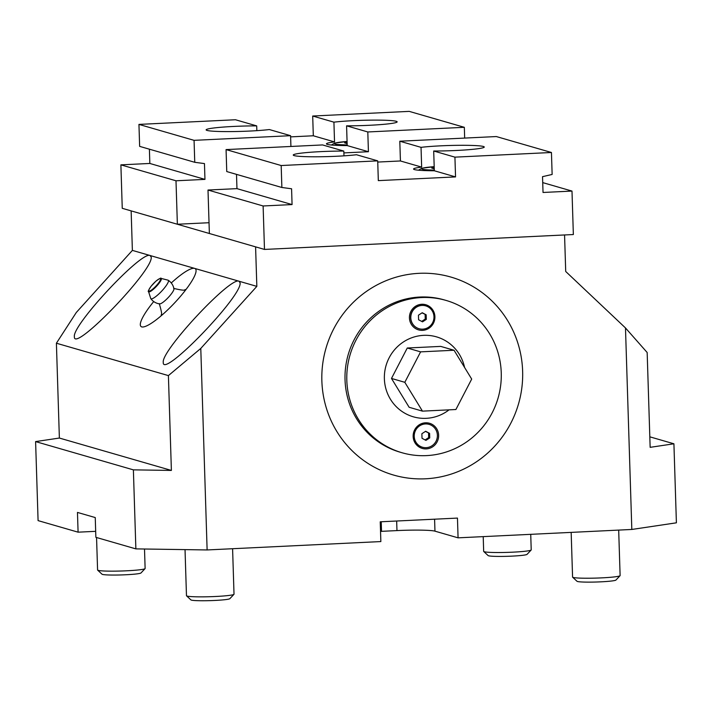 <?xml version="1.0" encoding="UTF-8"?>
<svg xmlns="http://www.w3.org/2000/svg" width="712" height="712" viewBox="0 0 712 712"><rect width="100%" height="100%" fill="white"/><g stroke="black" fill="none" stroke-linecap="round" stroke-linejoin="round"><path stroke-width="1.07" d="M59.372 438.049L171.387 470.427L133.384 469.858L35.6 441.591L59.372 438.049L56.399 343.22L76.326 312.452L132.379 250.393L150.161 255.537L151.202 257.139C153.534 270.24 72.998 353.624 74.386 336.678C71.948 325.331 141.91 250.419 150.161 255.537L194.607 268.388A39.641 8.277 133.4 0 1 195.408 268.825A39.641 8.277 133.4 0 1 175.65 301.772A39.641 8.277 133.4 0 1 141.759 326.897A39.641 8.277 133.4 0 1 140.967 326.452A39.641 8.277 133.4 0 1 153.721 301.55M171.263 282.976A39.641 8.277 133.4 0 1 194.607 268.388L239.054 281.231L240.095 282.842C242.427 295.943 161.9 379.327 163.279 362.381C160.85 351.034 230.804 276.123 239.054 281.231L256.836 286.375L200.784 348.435L168.406 375.598L171.387 470.427M56.399 343.22L168.406 375.598M650.145 447.332L647.163 352.502L625.483 327.947L631.82 529.461L676.4 522.813L673.917 443.79L650.145 447.332M132.379 250.393L131.142 210.885L255.59 246.859L256.836 286.375M35.6 441.591L38.083 520.614L78.089 532.176L77.466 512.426L95.248 517.562L95.862 537.32L135.867 548.881L207.121 549.949L380.858 541.565L380.235 521.807L457.46 518.087L458.074 537.836L631.82 529.461M625.483 327.947L565.711 271.477L564.563 234.96M207.121 549.949L200.784 348.435M464.562 367.437A41.625 40.468 106.1 0 0 436.483 336.856A41.625 40.468 106.1 0 0 386.038 365.594A41.625 40.468 106.1 0 0 413.361 416.823A41.625 40.468 106.1 0 0 426.221 418.327A41.625 40.468 106.1 0 0 449.05 409.854M404.817 382.308L391.484 378.446L409.133 407.273L422.465 411.135L455.903 409.516L471.691 379.078L454.042 350.251L420.605 351.862L404.817 382.308L422.465 411.135M391.484 378.446L407.273 348.008L420.605 351.862M407.273 348.008L440.71 346.397L454.042 350.251M618.683 530.093L620.116 575.581A23.781 1.753 178.2 0 1 620.054 575.705A23.781 1.753 178.2 0 1 604.248 577.735A23.781 1.753 178.2 0 1 578.945 578.064A23.781 1.753 178.2 0 1 572.635 577.201A23.781 1.753 178.2 0 1 572.573 577.076L571.166 532.389M572.635 577.201L577.014 581.286A19.527 1.442 -1.8 0 0 596.523 582.007A19.527 1.442 -1.8 0 0 615.942 580.058L620.054 575.705M530.734 534.338L531.214 549.878A23.781 1.753 178.2 0 1 531.161 550.011A23.781 1.753 178.2 0 1 515.354 552.031A23.781 1.753 178.2 0 1 490.052 552.361A23.781 1.753 178.2 0 1 483.742 551.497A23.781 1.753 178.2 0 1 483.671 551.373L483.208 536.626M483.742 551.497L488.121 555.582A19.527 1.442 -1.8 0 0 507.62 556.303A19.527 1.442 -1.8 0 0 527.049 554.363L531.161 550.011M144.509 549.014L145.123 568.505A23.781 1.753 178.2 0 1 145.061 568.639A23.781 1.753 178.2 0 1 129.264 570.659A23.781 1.753 178.2 0 1 103.961 570.988A23.781 1.753 178.2 0 1 97.651 570.125A23.781 1.753 178.2 0 1 97.58 570.001L96.556 537.524M97.651 570.125L102.021 574.21A19.527 1.442 -1.8 0 0 121.53 574.931A19.527 1.442 -1.8 0 0 140.958 572.982L145.061 568.639M232.593 548.721L234.017 594.2A23.781 1.753 178.2 0 1 233.954 594.333A23.781 1.753 178.2 0 1 218.157 596.353A23.781 1.753 178.2 0 1 192.854 596.692A23.781 1.753 178.2 0 1 186.544 595.828A23.781 1.753 178.2 0 1 186.473 595.695L185.031 549.62M186.544 595.828L190.923 599.913A19.527 1.442 -1.8 0 0 210.423 600.625A19.527 1.442 -1.8 0 0 229.851 598.685L233.954 594.333M133.384 469.858L135.867 548.881M649.807 436.821L673.917 443.79M458.074 537.836L434.961 531.161A31.711 2.341 -1.8 0 0 396.967 530.591L381.525 531.339A31.711 2.341 -1.8 0 0 380.537 531.383M95.675 531.33L78.089 532.176M161.366 315.63A17.836 3.72 133.4 0 1 161.295 314.802C162.096 314.588 161.419 310.859 159.257 303.606M173.639 288.387C180.999 290.131 184.755 290.603 184.924 289.784A17.836 3.72 133.4 0 1 185.761 289.811M161.037 278.392C161.286 277.555 159.541 278.517 155.803 281.267L151.131 286.215C148.532 290.131 147.669 291.929 148.559 291.591A9.14 1.905 -46.6 0 0 148.861 291.893A9.14 1.905 -46.6 0 0 157.032 285.708A9.14 1.905 -46.6 0 0 161.037 278.392L167.996 280.154A12.665 2.643 133.4 0 1 168.014 280.163A12.665 2.643 133.4 0 1 168.183 280.234A12.878 12.878 0 0 1 173.942 288.796A10.502 2.189 133.4 0 1 168.157 297.625A10.502 2.189 133.4 0 1 159.675 303.89A10.502 2.189 133.4 0 1 159.568 303.864M168.183 280.234A12.665 2.643 133.4 0 1 162.14 290.63A12.665 2.643 133.4 0 1 151.14 298.853A12.665 2.643 133.4 0 1 150.81 298.631A12.665 2.643 133.4 0 1 150.721 298.444L148.559 291.591M184.782 289.775L186.09 289.375M161.135 315.825L161.312 314.579M421.655 167.106L400.429 160.965L399.806 141.216L421.032 147.348L421.655 167.106A35.671 2.626 -1.8 0 0 413.565 169.029A35.671 2.626 -1.8 0 0 414.473 169.59A35.671 2.626 -1.8 0 0 434.32 170.764L433.697 151.006L454.923 157.147L551.444 152.493L552.138 174.449L542.535 176.656L543.034 192.471L571.994 191.074L542.722 182.61M434.32 170.764L455.547 176.905L454.923 157.147M421.032 147.348A35.671 2.626 178.2 0 1 460.575 145.301A35.671 2.626 178.2 0 1 484.258 147.037A35.671 2.626 178.2 0 1 433.697 151.006M571.994 191.074L573.356 234.533L264.481 249.431L263.12 205.973L208.002 190.033L209.373 233.5L264.481 249.431M434.258 168.797L431.721 168.059L434.222 167.81M208.002 190.033L236.963 188.635L292.071 204.575L291.582 188.769L281.872 187.487L281.178 165.531L377.707 160.868L356.481 154.735A35.671 2.626 178.2 0 1 320.765 156.747A35.671 2.626 178.2 0 1 294.163 155.608A35.671 2.626 178.2 0 1 293.255 155.047A35.671 2.626 178.2 0 1 343.816 151.078L322.589 144.936L226.069 149.591L226.754 171.556L281.872 187.487M236.509 174.378L236.963 188.635M400.429 160.965L377.743 162.06M551.444 152.493L496.335 136.553L399.806 141.216M263.12 205.973L292.071 204.575M377.707 160.868L378.321 180.625L455.547 176.905M343.967 155.839L343.816 151.078M226.069 149.591L281.178 165.531M429.594 433.359L429.737 437.916L425.945 440.381L422.02 438.289L421.869 433.724L425.66 431.258L429.594 433.359L425.447 431.401M425.1 439.936L428.668 437.604L428.526 433.047M429.737 437.916L428.668 437.604M437.39 435.263A11.89 11.561 -73.9 0 1 422.501 447.243A11.89 11.561 -73.9 0 1 414.695 432.611A11.89 11.561 -73.9 0 1 437.39 435.263M422.412 447.216A11.89 11.561 -73.9 0 1 422.323 447.198A11.89 11.561 -73.9 0 1 414.517 432.558A11.89 11.561 -73.9 0 1 429.016 424.37M522.635 371.228A103.062 100.214 106.1 0 0 450.874 277.057A103.062 100.214 106.1 0 0 325.98 348.23A103.062 100.214 106.1 0 0 393.629 475.073A103.062 100.214 106.1 0 0 522.635 371.228M402.013 452.743L400.233 452.227A79.281 77.092 -73.9 0 1 345.632 367.107A79.281 77.092 -73.9 0 1 419.768 297.046A79.281 77.092 -73.9 0 1 444.27 299.903L446.05 300.42A79.281 77.092 -73.9 0 1 498.089 397.99A79.281 77.092 -73.9 0 1 402.013 452.743A79.281 77.092 -73.9 0 1 347.412 367.623A79.281 77.092 -73.9 0 1 421.548 297.554A79.281 77.092 -73.9 0 1 446.05 300.42M426.301 448.889A13.083 12.718 -73.9 0 1 414.651 429.861A13.083 12.718 -73.9 0 1 436.723 428.793A13.083 12.718 -73.9 0 1 426.301 448.889M422.581 330.35A13.083 12.718 -73.9 0 1 410.931 311.322A13.083 12.718 -73.9 0 1 432.994 310.263A13.083 12.718 -73.9 0 1 422.581 330.35M418.994 328.686A11.89 11.561 -73.9 0 1 418.905 328.668A11.89 11.561 -73.9 0 1 411.1 314.028A11.89 11.561 -73.9 0 1 425.598 305.84M428.499 327.28A11.89 11.561 -73.9 0 1 411.278 314.081A11.89 11.561 -73.9 0 1 433.875 315.541A11.89 11.561 -73.9 0 1 428.499 327.28M426.177 314.82L426.319 319.385L422.528 321.851L418.594 319.759L418.451 315.193L422.243 312.728L426.177 314.82L422.02 312.871M421.682 321.406L425.251 319.074L425.108 314.517M426.319 319.385L425.251 319.074M256.694 125.89L235.467 119.75L138.947 124.404L139.641 146.369L194.75 162.3L194.065 140.344L290.585 135.689L269.358 129.548A35.671 2.626 178.2 0 1 229.825 131.595A35.671 2.626 178.2 0 1 206.133 129.86A35.671 2.626 178.2 0 1 256.694 125.89L256.845 130.661M290.923 146.467L290.585 135.689M209.025 222.722L177.368 224.244L175.998 180.786L204.958 179.388L149.84 163.457L120.889 164.855L175.998 180.786M120.889 164.855L122.25 208.313L177.368 224.244M347.136 143.61L344.608 142.881L347.109 142.623M204.958 179.388L204.46 163.582L194.75 162.3M343.869 152.902L368.424 151.718L367.801 131.96L464.331 127.306L464.669 138.084M313.316 135.778L312.693 116.029L333.919 122.161L334.533 141.919L313.316 135.778L290.621 136.873M464.331 127.306L409.213 111.375L312.693 116.029M149.395 149.191L149.84 163.457M138.947 124.404L194.065 140.344M368.424 151.718L347.198 145.577L346.584 125.828L367.801 131.96M334.533 141.919A35.671 2.626 -1.8 0 0 326.443 143.842A35.671 2.626 -1.8 0 0 347.198 145.577M333.919 122.161A35.671 2.626 178.2 0 1 369.626 120.15A35.671 2.626 178.2 0 1 396.228 121.289A35.671 2.626 178.2 0 1 397.145 121.85A35.671 2.626 178.2 0 1 346.584 125.828M434.961 531.161L434.587 519.19M396.967 530.591L396.664 521.015M381.525 531.339L381.223 521.763M149.03 291.092A8.446 1.762 133.4 0 1 155.839 281.267A8.446 1.762 133.4 0 1 159.114 282.219A8.446 1.762 133.4 0 1 149.03 291.092M434.302 170.097A27.75 2.047 178.2 0 1 422.705 168.139A27.75 2.047 178.2 0 1 434.187 166.661L421.789 168.263L418.505 170.204M347.18 144.919A27.75 2.047 178.2 0 1 335.583 142.952A27.75 2.047 178.2 0 1 347.073 141.474L334.667 143.076L331.392 145.017M150.81 298.631A12.878 12.878 0 0 0 159.675 303.89"/></g></svg>
